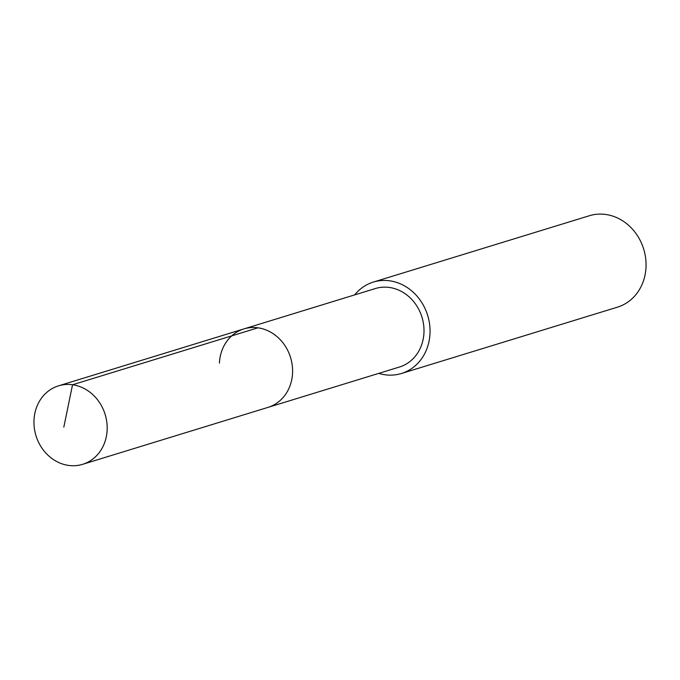 <?xml version="1.0" encoding="UTF-8"?>
<svg xmlns="http://www.w3.org/2000/svg" width="680" height="680" viewBox="0 0 680 680"><rect width="100%" height="100%" fill="white"/><g stroke="black" fill="none" stroke-linecap="round" stroke-linejoin="round"><path stroke-width="1.02" d="M107.134 430.151A41.046 36.176 72.9 0 1 82.611 464.329A41.046 36.176 72.9 0 1 34 420.027A41.046 36.176 72.9 0 1 58.514 385.849A41.046 36.176 72.9 0 1 107.134 430.151M219.41 363.086A41.046 36.176 72.9 0 1 243.925 328.907L375.334 288.55A41.046 36.176 -107.1 0 1 423.954 332.851A41.046 36.176 -107.1 0 1 399.432 367.03L268.03 407.379A41.046 36.176 -107.1 0 0 292.545 373.209A41.046 36.176 -107.1 0 0 243.925 328.907A41.046 36.176 72.9 0 1 292.545 373.209A41.046 36.176 72.9 0 1 268.03 407.379L82.611 464.329M354.662 294.899A47.821 42.143 72.9 0 1 373.346 282.081A47.821 42.143 72.9 0 1 429.99 333.684A47.821 42.143 72.9 0 1 401.421 373.499A47.821 42.143 72.9 0 1 378.769 373.371M401.421 373.499L617.44 307.164A47.821 42.143 -107.1 0 0 646 267.35A47.821 42.143 -107.1 0 0 589.365 215.738L373.346 282.081M63.818 427.159L72.539 384.761L257.95 327.82M243.925 328.907L58.514 385.849"/></g></svg>
